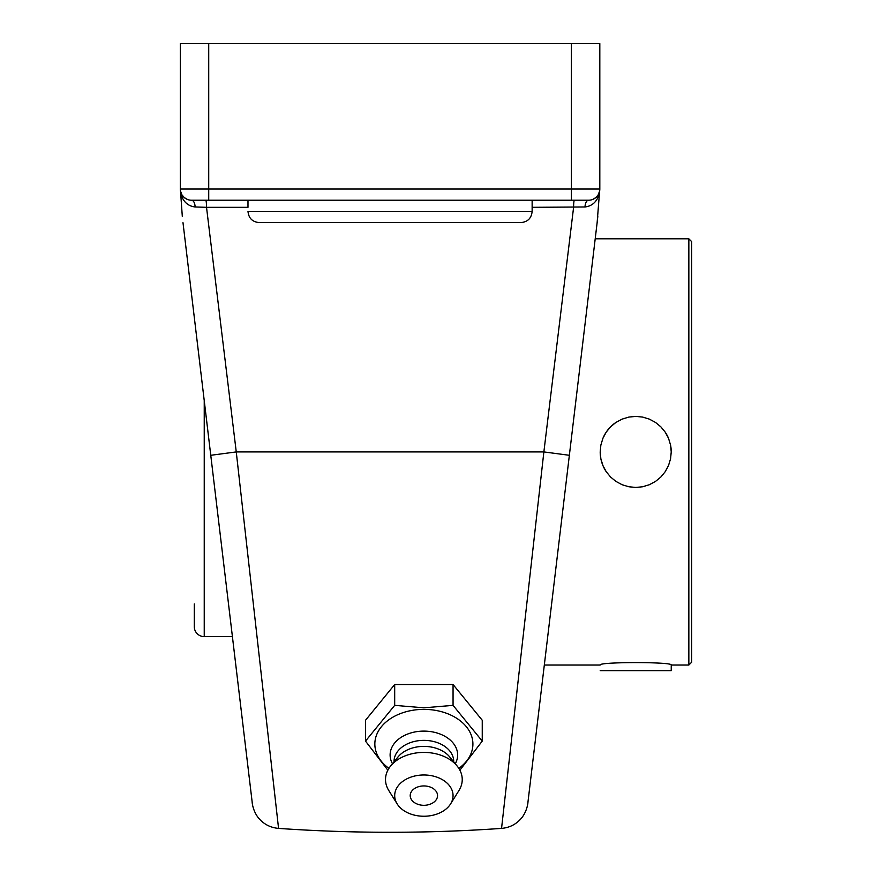 <?xml version="1.0" encoding="UTF-8"?>
<svg xmlns="http://www.w3.org/2000/svg" width="872" height="872" viewBox="0 0 872 872"><rect width="100%" height="100%" fill="white"/><g stroke="black" fill="none" stroke-linecap="round" stroke-linejoin="round"><path stroke-width="1.31" d="M182.989 222.643L252.324 803.417L210.762 455.293L236.258 451.925L206.522 207.318L247.986 207.318L247.986 200.211L247.986 207.318M208.724 43.6L599.816 43.6L599.816 189.028L208.724 189.028L208.724 43.6L180.308 43.6L180.308 189.028A11.183 11.183 0 0 0 191.491 200.211L588.633 200.211A11.183 11.183 0 0 0 599.816 189.028A11.183 11.183 0 0 1 599.642 191.012L599.456 193.246L599.642 191.012L598.181 194.859L595.859 197.563L592.677 199.459M205.716 200.211A7.107 0.818 -90 0 1 206.522 207.318L195.11 206.969A7.107 3.619 -90 0 0 191.491 200.211A11.183 11.183 0 0 1 180.308 189.028L208.724 189.028L208.724 200.211L205.716 200.211M187.458 199.459L184.275 197.573L181.943 194.859L180.482 191.012L180.668 193.246C182.913 201.497 187.731 206.075 195.11 206.969M520.944 222.589L259.169 222.589L520.944 222.589C527.745 221.924 531.473 218.196 532.138 211.405L532.138 207.318L585.014 206.969A7.107 3.619 90 0 1 588.633 200.211L574.408 200.211A7.107 0.818 90 0 0 573.602 207.318L543.866 451.925L501.553 828.4L543.866 451.925L569.362 455.293L597.135 222.643L599.435 193.344M532.138 207.318L532.138 200.211L532.138 211.405L247.986 211.405C248.651 218.196 252.379 221.924 259.169 222.589M585.014 206.969C592.393 206.075 597.2 201.497 599.456 193.246M569.362 455.293L527.8 803.417L569.362 455.293M271.345 764.199L278.56 828.4C352.898 833.567 427.226 833.567 501.553 828.4L508.779 764.199M597.135 222.643L597.811 216.539M534.83 744.503L537.283 724M540.019 701.034L546.33 648.168M180.678 193.333L182.313 216.539M236.258 451.925L278.56 828.4L236.258 451.925L543.866 451.925M246.122 751.511L232.41 636.615L204.233 636.615A9.941 9.941 0 0 1 194.293 626.674L194.293 603.936M233.783 648.168L240.105 701.034M242.841 724L245.294 744.503M317.343 222.589L462.77 222.589M365.51 741.102L365.51 720.261L394.689 684.52L394.689 705.361L365.51 741.102L387.855 770.205M394.689 684.52L453.058 684.52L453.058 705.361L423.879 707.813L394.689 705.361M459.893 770.205L482.249 741.102L453.058 705.361M453.058 684.52L482.249 720.261L482.249 741.102M388.934 768.352A49.028 34.662 -0 0 1 378.655 730.638A49.028 34.662 -0 0 1 423.879 709.372A49.028 34.662 -0 0 1 469.092 730.638A49.028 34.662 -0 0 1 458.825 768.352M437.548 795.613A13.669 9.668 -0 0 1 430.67 803.995A18.094 18.094 0 0 1 417.078 803.995A13.669 9.668 -0 0 1 411.017 792.321A13.669 9.668 -0 0 1 426.234 786.086A13.669 9.668 -0 0 1 437.548 795.613M392.476 763.752A33.757 23.871 -0 0 1 423.879 731.107A33.757 23.871 -0 0 1 455.271 763.752M394.035 761.834L394.035 761.452A29.833 21.092 -0 0 1 423.879 740.361A29.833 21.092 -0 0 1 453.713 761.452L453.713 761.834M397.185 803.951L388.781 790.501A38.357 27.119 -0 0 1 390.656 765.976L398.035 756.94A29.833 21.092 -0 0 1 423.879 746.388A29.833 21.092 -0 0 1 449.712 756.94L457.092 765.976A38.357 27.119 -0 0 1 458.966 790.501L450.562 803.951A29.179 20.634 -0 0 1 423.879 816.247A29.179 20.634 -0 0 1 397.185 803.951A29.179 20.634 -0 0 1 423.879 774.979A29.179 20.634 -0 0 1 450.562 803.951M390.656 765.976A38.357 27.119 -0 0 1 423.879 752.416A38.357 27.119 -0 0 1 457.092 765.976M688.847 238.808L688.847 665.031L691.692 662.186L691.692 241.653L688.847 238.808L595.205 238.808M600.198 451.925L600.863 445.08L602.912 438.322L606.247 432.098L610.596 426.811L615.894 422.451L622.118 419.116L628.876 417.067L635.721 416.402L642.555 417.067L649.324 419.116L655.537 422.451L660.834 426.811L665.183 432.098L668.53 438.322L670.568 445.08L671.233 451.925L670.568 458.759L668.53 465.528L665.183 471.741L660.834 477.038L655.537 481.388L649.324 484.734L642.555 486.772L635.721 487.437L628.876 486.772L622.118 484.734L615.894 481.388L610.596 477.038L606.247 471.741L602.912 465.528L600.863 458.759L600.198 451.925A35.523 35.523 0 0 0 606.247 471.741M544.324 665.031L600.198 665.031C598.007 661.793 673.424 661.793 671.233 665.031L688.847 665.031M671.233 451.925A35.523 35.523 0 0 0 670.568 445.08M668.53 438.322A35.523 35.523 0 0 0 665.183 432.098M615.894 422.451A35.523 35.523 0 0 0 602.912 438.322M600.198 670.655L671.233 670.655L671.233 665.031M599.816 189.028A11.183 11.183 0 0 1 599.642 191.012M571.4 43.6L571.4 200.211M204.233 636.615L204.233 400.64M501.553 828.4C510.196 827.626 517.161 823.8 522.448 816.922C527.865 809.325 528.094 800.987 527.92 802.393M278.56 828.4C269.928 827.626 262.963 823.8 257.676 816.922C252.259 809.325 252.03 800.987 252.204 802.393"/></g></svg>
